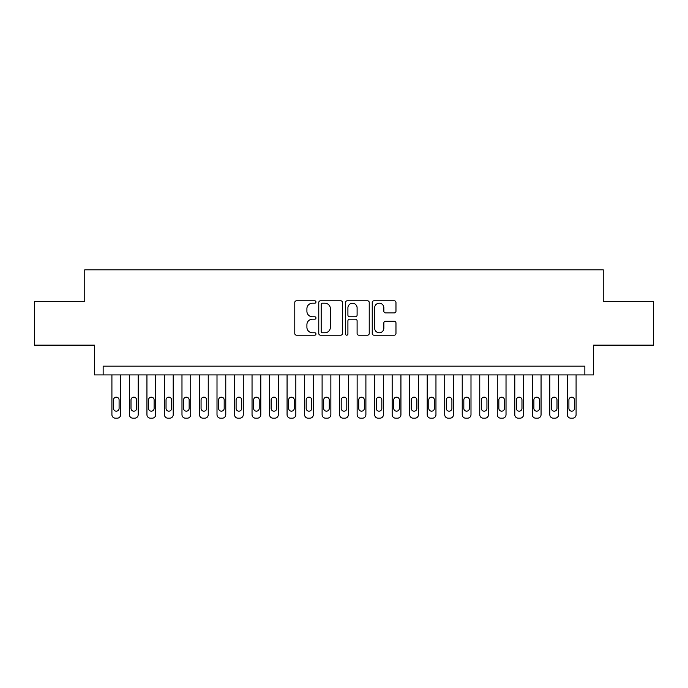 <?xml version="1.0" encoding="UTF-8"?>
<svg xmlns="http://www.w3.org/2000/svg" width="688" height="688" viewBox="0 0 688 688"><rect width="100%" height="100%" fill="white"/><g stroke="black" fill="none" stroke-linecap="round" stroke-linejoin="round"><path stroke-width="1.03" d="M315.973 301.998A1.204 1.204 0 0 0 314.769 300.794L296.502 300.794A1.72 1.72 0 0 0 294.782 302.514L294.782 333.465A1.72 1.72 0 0 0 296.502 335.185L314.769 335.185A1.204 1.204 0 0 0 315.973 333.981A1.204 1.204 0 0 0 314.769 332.777L312.404 332.777A5.504 5.504 0 0 1 306.908 327.273L306.908 324.693A5.504 5.504 0 0 1 312.404 319.189L314.769 319.189A1.204 1.204 0 0 0 315.973 317.985A1.204 1.204 0 0 0 314.769 316.781L312.404 316.781A5.504 5.504 0 0 1 306.908 311.286L306.908 308.706A5.504 5.504 0 0 1 312.404 303.202L314.769 303.202A1.204 1.204 0 0 0 315.973 301.998M394.25 312.92A1.72 1.72 0 0 0 395.97 311.2L395.97 302.514A1.72 1.72 0 0 0 394.25 300.794L373.962 300.794A1.72 1.72 0 0 0 372.242 302.514L372.242 333.465A1.72 1.72 0 0 0 373.962 335.185L394.25 335.185A1.72 1.72 0 0 0 395.97 333.465L395.97 322.973A1.72 1.72 0 0 0 394.25 321.253L385.564 321.253A1.72 1.72 0 0 0 383.844 322.973L383.844 328.176A4.601 4.601 0 0 1 379.243 332.777A4.601 4.601 0 0 1 374.65 328.176L374.65 307.803A4.601 4.601 0 0 1 379.243 303.202A4.601 4.601 0 0 1 383.844 307.803L383.844 311.2A1.72 1.72 0 0 0 385.564 312.92L394.25 312.92M584.852 374.917L593.606 374.917L593.606 345.135L653.6 345.135L653.6 301.344L603.238 301.344L603.238 269.816L84.762 269.816L84.762 301.344L34.4 301.344L34.4 345.135L94.394 345.135L94.394 374.917L584.852 374.917L584.852 366.162L103.148 366.162L103.148 374.917M342.495 302.514A1.72 1.72 0 0 0 340.775 300.794L320.488 300.794A1.72 1.72 0 0 0 318.768 302.514L318.768 333.465A1.72 1.72 0 0 0 320.488 335.185L340.775 335.185A1.72 1.72 0 0 0 342.495 333.465L342.495 302.514M347.225 300.794L367.512 300.794A1.72 1.72 0 0 1 369.232 302.514L369.232 333.465A1.72 1.72 0 0 1 367.512 335.185L358.826 335.185A1.72 1.72 0 0 1 357.106 333.465L357.106 320.909A1.72 1.72 0 0 0 355.386 319.189L349.633 319.189A1.72 1.72 0 0 0 347.913 320.909L347.913 333.981A1.204 1.204 0 0 1 346.709 335.185A1.204 1.204 0 0 1 345.505 333.981L345.505 302.514A1.72 1.72 0 0 1 347.225 300.794M322.38 303.202A1.204 1.204 0 0 0 321.176 304.406L321.176 331.573A1.204 1.204 0 0 0 322.38 332.777L324.874 332.777A5.504 5.504 0 0 0 330.378 327.273L330.378 308.706A5.504 5.504 0 0 0 324.874 303.202L322.38 303.202M357.106 307.889A4.601 4.601 0 0 0 352.514 303.288A4.601 4.601 0 0 0 347.913 307.889L347.913 315.07A1.72 1.72 0 0 0 349.633 316.781L355.386 316.781A1.72 1.72 0 0 0 357.106 315.07L357.106 307.889M120.667 374.917L120.667 414.675A3.5 3.5 0 0 1 117.166 418.184L115.412 418.184A3.5 3.5 0 0 1 111.912 414.675L111.912 374.917M119.093 408.371L119.093 399.96A2.804 2.804 0 0 0 116.289 397.165A2.804 2.804 0 0 0 113.486 399.96L113.486 408.371A2.804 2.804 0 0 0 116.289 411.175A2.804 2.804 0 0 0 119.093 408.371M138.185 374.917L138.185 414.675A3.5 3.5 0 0 1 134.685 418.184L132.93 418.184A3.5 3.5 0 0 1 129.43 414.675L129.43 374.917M136.611 408.371L136.611 399.96A2.804 2.804 0 0 0 133.807 397.165A2.804 2.804 0 0 0 131.004 399.96L131.004 408.371A2.804 2.804 0 0 0 133.807 411.175A2.804 2.804 0 0 0 136.611 408.371M155.703 374.917L155.703 414.675A3.5 3.5 0 0 1 152.194 418.184L150.448 418.184A3.5 3.5 0 0 1 146.94 414.675L146.94 374.917M154.121 408.371L154.121 399.96A2.804 2.804 0 0 0 151.317 397.165A2.804 2.804 0 0 0 148.522 399.96L148.522 408.371A2.804 2.804 0 0 0 151.317 411.175A2.804 2.804 0 0 0 154.121 408.371M173.213 374.917L173.213 414.675A3.5 3.5 0 0 1 169.712 418.184L167.958 418.184A3.5 3.5 0 0 1 164.458 414.675L164.458 374.917M171.639 408.371L171.639 399.96A2.804 2.804 0 0 0 168.835 397.165A2.804 2.804 0 0 0 166.032 399.96L166.032 408.371A2.804 2.804 0 0 0 168.835 411.175A2.804 2.804 0 0 0 171.639 408.371M190.731 374.917L190.731 414.675A3.5 3.5 0 0 1 187.231 418.184L185.476 418.184A3.5 3.5 0 0 1 181.976 414.675L181.976 374.917M189.157 408.371L189.157 399.96A2.804 2.804 0 0 0 186.353 397.165A2.804 2.804 0 0 0 183.55 399.96L183.55 408.371A2.804 2.804 0 0 0 186.353 411.175A2.804 2.804 0 0 0 189.157 408.371M208.249 374.917L208.249 414.675A3.5 3.5 0 0 1 204.749 418.184L202.994 418.184A3.5 3.5 0 0 1 199.494 414.675L199.494 374.917M206.675 408.371L206.675 399.96A2.804 2.804 0 0 0 203.872 397.165A2.804 2.804 0 0 0 201.068 399.96L201.068 408.371A2.804 2.804 0 0 0 203.872 411.175A2.804 2.804 0 0 0 206.675 408.371M225.767 374.917L225.767 414.675A3.5 3.5 0 0 1 222.258 418.184L220.513 418.184A3.5 3.5 0 0 1 217.004 414.675L217.004 374.917M224.185 408.371L224.185 399.96A2.804 2.804 0 0 0 221.39 397.165A2.804 2.804 0 0 0 218.586 399.96L218.586 408.371A2.804 2.804 0 0 0 221.39 411.175A2.804 2.804 0 0 0 224.185 408.371M243.285 374.917L243.285 414.675A3.5 3.5 0 0 1 239.777 418.184L238.031 418.184A3.5 3.5 0 0 1 234.522 414.675L234.522 374.917M241.703 408.371L241.703 399.96A2.804 2.804 0 0 0 238.899 397.165A2.804 2.804 0 0 0 236.096 399.96L236.096 408.371A2.804 2.804 0 0 0 238.899 411.175A2.804 2.804 0 0 0 241.703 408.371M260.795 374.917L260.795 414.675A3.5 3.5 0 0 1 257.295 418.184L255.54 418.184A3.5 3.5 0 0 1 252.04 414.675L252.04 374.917M259.221 408.371L259.221 399.96A2.804 2.804 0 0 0 256.418 397.165A2.804 2.804 0 0 0 253.614 399.96L253.614 408.371A2.804 2.804 0 0 0 256.418 411.175A2.804 2.804 0 0 0 259.221 408.371M278.313 374.917L278.313 414.675A3.5 3.5 0 0 1 274.813 418.184L273.059 418.184A3.5 3.5 0 0 1 269.558 414.675L269.558 374.917M276.739 408.371L276.739 399.96A2.804 2.804 0 0 0 273.936 397.165A2.804 2.804 0 0 0 271.132 399.96L271.132 408.371A2.804 2.804 0 0 0 273.936 411.175A2.804 2.804 0 0 0 276.739 408.371M295.831 374.917L295.831 414.675A3.5 3.5 0 0 1 292.331 418.184L290.577 418.184A3.5 3.5 0 0 1 287.068 414.675L287.068 374.917M294.258 408.371L294.258 399.96A2.804 2.804 0 0 0 291.454 397.165A2.804 2.804 0 0 0 288.65 399.96L288.65 408.371A2.804 2.804 0 0 0 291.454 411.175A2.804 2.804 0 0 0 294.258 408.371M313.35 374.917L313.35 414.675A3.5 3.5 0 0 1 309.841 418.184L308.095 418.184A3.5 3.5 0 0 1 304.586 414.675L304.586 374.917M311.767 408.371L311.767 399.96A2.804 2.804 0 0 0 308.964 397.165A2.804 2.804 0 0 0 306.169 399.96L306.169 408.371A2.804 2.804 0 0 0 308.964 411.175A2.804 2.804 0 0 0 311.767 408.371M330.859 374.917L330.859 414.675A3.5 3.5 0 0 1 327.359 418.184L325.605 418.184A3.5 3.5 0 0 1 322.104 414.675L322.104 374.917M329.285 408.371L329.285 399.96A2.804 2.804 0 0 0 326.482 397.165A2.804 2.804 0 0 0 323.678 399.96L323.678 408.371A2.804 2.804 0 0 0 326.482 411.175A2.804 2.804 0 0 0 329.285 408.371M348.377 374.917L348.377 414.675A3.5 3.5 0 0 1 344.877 418.184L343.123 418.184A3.5 3.5 0 0 1 339.623 414.675L339.623 374.917M346.804 408.371L346.804 399.96A2.804 2.804 0 0 0 344 397.165A2.804 2.804 0 0 0 341.196 399.96L341.196 408.371A2.804 2.804 0 0 0 344 411.175A2.804 2.804 0 0 0 346.804 408.371M365.896 374.917L365.896 414.675A3.5 3.5 0 0 1 362.395 418.184L360.641 418.184A3.5 3.5 0 0 1 357.141 414.675L357.141 374.917M364.322 408.371L364.322 399.96A2.804 2.804 0 0 0 361.518 397.165A2.804 2.804 0 0 0 358.715 399.96L358.715 408.371A2.804 2.804 0 0 0 361.518 411.175A2.804 2.804 0 0 0 364.322 408.371M383.414 374.917L383.414 414.675A3.5 3.5 0 0 1 379.905 418.184L378.159 418.184A3.5 3.5 0 0 1 374.65 414.675L374.65 374.917M381.831 408.371L381.831 399.96A2.804 2.804 0 0 0 379.036 397.165A2.804 2.804 0 0 0 376.233 399.96L376.233 408.371A2.804 2.804 0 0 0 379.036 411.175A2.804 2.804 0 0 0 381.831 408.371M400.932 374.917L400.932 414.675A3.5 3.5 0 0 1 397.423 418.184L395.669 418.184A3.5 3.5 0 0 1 392.169 414.675L392.169 374.917M399.35 408.371L399.35 399.96A2.804 2.804 0 0 0 396.546 397.165A2.804 2.804 0 0 0 393.742 399.96L393.742 408.371A2.804 2.804 0 0 0 396.546 411.175A2.804 2.804 0 0 0 399.35 408.371M418.442 374.917L418.442 414.675A3.5 3.5 0 0 1 414.941 418.184L413.187 418.184A3.5 3.5 0 0 1 409.687 414.675L409.687 374.917M416.868 408.371L416.868 399.96A2.804 2.804 0 0 0 414.064 397.165A2.804 2.804 0 0 0 411.261 399.96L411.261 408.371A2.804 2.804 0 0 0 414.064 411.175A2.804 2.804 0 0 0 416.868 408.371M435.96 374.917L435.96 414.675A3.5 3.5 0 0 1 432.46 418.184L430.705 418.184A3.5 3.5 0 0 1 427.205 414.675L427.205 374.917M434.386 408.371L434.386 399.96A2.804 2.804 0 0 0 431.582 397.165A2.804 2.804 0 0 0 428.779 399.96L428.779 408.371A2.804 2.804 0 0 0 431.582 411.175A2.804 2.804 0 0 0 434.386 408.371M453.478 374.917L453.478 414.675A3.5 3.5 0 0 1 449.969 418.184L448.223 418.184A3.5 3.5 0 0 1 444.715 414.675L444.715 374.917M451.904 408.371L451.904 399.96A2.804 2.804 0 0 0 449.101 397.165A2.804 2.804 0 0 0 446.297 399.96L446.297 408.371A2.804 2.804 0 0 0 449.101 411.175A2.804 2.804 0 0 0 451.904 408.371M470.996 374.917L470.996 414.675A3.5 3.5 0 0 1 467.487 418.184L465.742 418.184A3.5 3.5 0 0 1 462.233 414.675L462.233 374.917M469.414 408.371L469.414 399.96A2.804 2.804 0 0 0 466.61 397.165A2.804 2.804 0 0 0 463.815 399.96L463.815 408.371A2.804 2.804 0 0 0 466.61 411.175A2.804 2.804 0 0 0 469.414 408.371M488.506 374.917L488.506 414.675A3.5 3.5 0 0 1 485.006 418.184L483.251 418.184A3.5 3.5 0 0 1 479.751 414.675L479.751 374.917M486.932 408.371L486.932 399.96A2.804 2.804 0 0 0 484.128 397.165A2.804 2.804 0 0 0 481.325 399.96L481.325 408.371A2.804 2.804 0 0 0 484.128 411.175A2.804 2.804 0 0 0 486.932 408.371M506.024 374.917L506.024 414.675A3.5 3.5 0 0 1 502.524 418.184L500.769 418.184A3.5 3.5 0 0 1 497.269 414.675L497.269 374.917M504.45 408.371L504.45 399.96A2.804 2.804 0 0 0 501.647 397.165A2.804 2.804 0 0 0 498.843 399.96L498.843 408.371A2.804 2.804 0 0 0 501.647 411.175A2.804 2.804 0 0 0 504.45 408.371M523.542 374.917L523.542 414.675A3.5 3.5 0 0 1 520.042 418.184L518.288 418.184A3.5 3.5 0 0 1 514.787 414.675L514.787 374.917M521.968 408.371L521.968 399.96A2.804 2.804 0 0 0 519.165 397.165A2.804 2.804 0 0 0 516.361 399.96L516.361 408.371A2.804 2.804 0 0 0 519.165 411.175A2.804 2.804 0 0 0 521.968 408.371M541.06 374.917L541.06 414.675A3.5 3.5 0 0 1 537.552 418.184L535.806 418.184A3.5 3.5 0 0 1 532.297 414.675L532.297 374.917M539.478 408.371L539.478 399.96A2.804 2.804 0 0 0 536.683 397.165A2.804 2.804 0 0 0 533.879 399.96L533.879 408.371A2.804 2.804 0 0 0 536.683 411.175A2.804 2.804 0 0 0 539.478 408.371M558.57 374.917L558.57 414.675A3.5 3.5 0 0 1 555.07 418.184L553.315 418.184A3.5 3.5 0 0 1 549.815 414.675L549.815 374.917M556.996 408.371L556.996 399.96A2.804 2.804 0 0 0 554.193 397.165A2.804 2.804 0 0 0 551.389 399.96L551.389 408.371A2.804 2.804 0 0 0 554.193 411.175A2.804 2.804 0 0 0 556.996 408.371M576.088 374.917L576.088 414.675A3.5 3.5 0 0 1 572.588 418.184L570.834 418.184A3.5 3.5 0 0 1 567.333 414.675L567.333 374.917M574.514 408.371L574.514 399.96A2.804 2.804 0 0 0 571.711 397.165A2.804 2.804 0 0 0 568.907 399.96L568.907 408.371A2.804 2.804 0 0 0 571.711 411.175A2.804 2.804 0 0 0 574.514 408.371"/></g></svg>
